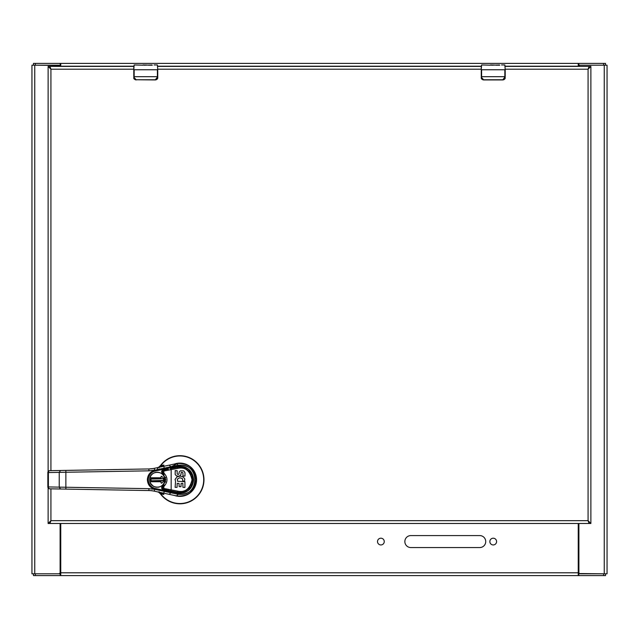 <?xml version="1.0" encoding="UTF-8"?>
<svg xmlns="http://www.w3.org/2000/svg" width="639" height="639" viewBox="0 0 639 639"><rect width="100%" height="100%" fill="white"/><g stroke="black" fill="none" stroke-linecap="round" stroke-linejoin="round"><path stroke-width="0.96" d="M578.918 66.392A1.438 1.438 0 0 1 580.332 65.194L604.246 65.194L604.246 573.806L607.05 573.806L607.05 65.194L604.246 65.194M60.106 523.485L60.106 572.368A1.438 1.438 0 0 1 58.668 573.806L34.754 573.806L34.754 65.194L31.95 65.194L31.95 573.806L31.95 65.194M34.754 65.194L58.668 65.194A1.438 1.438 0 0 1 60.082 66.392M578.894 523.485L578.894 572.368A1.438 1.438 0 0 0 580.332 573.806L604.246 573.806M34.754 573.806L31.95 573.806M60.154 65.194L60.154 63.405L35.377 63.405L35.377 65.194L60.753 65.466M578.846 65.194L603.623 65.194L603.623 63.405L578.846 63.405L578.846 65.202L578.247 65.466M35.377 63.405L33.46 63.405L33.46 65.194M603.623 63.405L605.54 63.405L605.54 65.194M578.247 66.4L578.247 64.14L578.846 63.405L60.753 63.405L60.753 64.14L60.154 63.405L60.753 63.405M578.247 64.14L578.247 63.405M60.753 64.14L60.753 66.4M578.846 573.806L578.846 575.595L603.623 575.595L603.623 573.806L578.247 573.534M60.154 573.806L35.377 573.806L35.377 575.595L60.154 575.595L60.154 573.806L60.753 573.534M603.623 575.595L605.54 575.595L605.54 573.806M35.377 575.595L33.46 575.595L33.46 573.806M60.753 523.485L60.753 574.86L60.154 575.595L578.247 575.595L578.247 574.86L578.846 575.595L578.247 575.595M60.753 574.86L60.753 575.595M578.247 574.86L578.247 523.485M496.591 541.568A3.371 3.371 0 0 1 491.543 544.492A3.371 3.371 0 0 1 491.543 538.653A3.371 3.371 0 0 1 496.591 541.568M384.255 541.568A3.363 3.363 0 0 1 379.207 544.492A3.363 3.363 0 0 1 379.207 538.653A3.363 3.363 0 0 1 384.255 541.568M479.737 535.578A5.991 5.991 0 0 1 485.728 541.568A5.991 5.991 0 0 1 479.737 547.559L410.845 547.559A5.991 5.991 0 0 1 404.854 541.568A5.991 5.991 0 0 1 410.845 535.578L479.737 535.578M52.015 470.639L49.698 470.679A1.885 1.334 89 0 0 48.396 472.564L48.396 486.934A1.885 1.334 91 0 0 49.698 488.819L148.887 490.552A28.3 28.3 0 0 1 154.287 491.167L154.694 489.322C150.109 487.765 147.665 484.57 147.377 479.745C147.665 474.929 150.109 471.734 154.694 470.176L154.287 468.331A28.3 28.3 0 0 1 148.887 468.946L60.529 470.488L59.227 472.373L59.227 487.126L148.919 488.667L155.221 489.434L155.421 488.515A8.962 8.962 0 0 1 155.421 470.983L164.415 469.066L163.824 466.302L154.287 468.331M155.421 470.983L155.221 470.064L148.919 470.831L47.845 472.564L47.845 486.934L59.227 487.126L60.529 489.011M154.287 491.167L163.824 493.196L164.215 491.351L155.221 489.434M151.898 490.616L148.887 490.552L148.919 488.667M61.695 489.027L52.015 488.859M47.845 472.564A1.885 1.885 0 0 1 49.698 470.679L60.529 470.488M148.919 470.831L148.887 468.946L153.168 468.547M164.415 490.432L177.091 493.036C186.109 494.338 191.484 489.913 193.218 479.745C191.492 469.585 186.109 465.152 177.091 466.462L171.643 467.524L177.067 466.374A0.943 0.663 -102 0 0 177.514 465.312L178.169 465.2L176.476 463.602C188.249 462.724 194.895 468.107 196.429 479.745C194.903 491.391 188.249 496.775 176.476 495.896L161.308 492.661L169.159 494.338L170.845 492.765L164.215 491.351L164.415 490.432L155.421 488.515M165.15 493.484L169.966 494.506M49.698 488.819A1.885 1.885 0 0 1 47.845 486.934L48.396 486.934M176.476 463.602L163.824 466.302M163.951 466.27L165.884 465.863M167.075 465.607L168.456 465.312M155.221 470.064L170.845 466.734L169.159 465.16M177.067 466.374L177.602 466.27A13.683 13.683 0 0 0 177.067 466.374L164.415 469.066M176.476 495.896L178.169 494.298L177.514 494.187A0.943 0.663 -78 0 0 177.067 493.124A13.683 13.683 0 0 0 177.586 493.228L177.067 493.124M178.944 466.103L177.674 466.254L178.169 465.2L180.917 465.128L180.23 466.071A13.683 13.683 0 0 0 177.674 466.254L180.23 466.071C188.377 467.029 192.834 471.582 193.601 479.745C192.834 487.916 188.377 492.469 180.23 493.428L177.674 493.244A13.683 13.683 0 0 0 180.23 493.428L180.917 494.37L178.169 494.298L177.674 493.244L178.944 493.396M195.877 479.745C194.959 488.787 189.975 493.659 180.917 494.37C199.376 494.866 199.376 464.633 180.917 465.128C189.975 465.839 194.959 470.711 195.877 479.745L196.429 479.745M157.625 469.545L157.45 468.635M182.706 480.72L184.407 481.447M177.61 481.287L184.935 481.662L184.935 487.333M184.527 481.415L184.783 478.859L183.058 476.878L179.99 476.063L176.963 476.95L175.086 479.426L175.541 481.447L175.126 487.349L177.067 487.349L177.179 483.372L179.032 483.372L179.144 486.591L180.997 486.702L181.109 483.451L182.834 483.34L182.938 487.333L184.831 487.445M175.238 470.56L175.166 474.41L176.236 475.72L178.153 476.247L179.815 475.807L180.861 474.849L181.204 472.525L181.811 472.197L182.914 472.82L182.954 476.015L184.983 476.071L184.983 472.724L183.76 470.887L180.422 470.807L179.208 471.981L178.976 474.018L178.033 474.497L177.195 473.906L177.139 470.663L175.126 470.671M178.105 491.215C185.254 492.613 189.895 488.803 192.035 479.785C189.951 470.751 185.334 466.917 178.177 468.267L163.824 471.023L163.824 472.948C168.041 477.477 168.041 482.014 163.824 486.551L163.824 488.476L171.164 489.857A0.943 0.663 101.1 0 1 170.317 490.784L177.259 492.142C184.975 493.667 189.991 489.554 192.307 479.785C190.047 470.016 185.054 465.871 177.338 467.341L170.317 468.714A0.943 0.663 78.9 0 1 171.164 469.641L171.164 489.857L178.105 491.215L177.259 492.142L170.605 490.84L170.613 491.75M177.586 481.223L177.322 479.114L179.719 477.724L182.403 478.587L182.77 480.824M179.735 492.373L187.291 489.825M188.377 488.907L189.983 487.054M190.869 485.608L191.285 484.721M192.123 477.605L191.86 476.39M191.253 474.689L188.689 470.895M187.267 469.657L181.38 467.237M179.823 467.125L179.024 467.141M168.161 490.361L177.338 492.158M168.76 489.434L168.089 490.345M168.76 470.064L168.129 469.146L163.632 470.104L163.824 471.023L162.929 471.215A0.471 0.471 0 0 0 162.753 472.061L163.824 472.948L163.177 473.635L165.773 479.745L163.177 485.864L163.824 486.551L162.753 487.437A0.471 0.471 0 0 0 162.929 488.284L163.824 488.476L163.632 489.394L168.129 490.353M168.129 469.146L166.084 469.577M167.634 490.249L166.068 489.913M163.177 485.864A8.491 8.491 0 0 1 162.21 486.67L161.611 487.821L161.931 488.715M162.753 487.437L162.21 486.67A1.414 1.414 0 0 0 162.729 489.202L164.606 489.602L164.606 490.472M162.753 472.061L162.21 472.828A8.491 8.491 0 0 1 163.177 473.635M163.456 485.584L164.007 484.937M165.421 482.189L165.565 481.63M165.589 477.988L165.413 477.293M163.975 474.513L163.472 473.938M164.606 469.026L164.606 469.897L162.729 470.296A1.414 1.414 0 0 0 162.21 472.828L161.683 471.231M164.878 479.745C165.301 489.546 149.27 489.546 149.694 479.745C149.27 469.953 165.301 469.953 164.878 479.745M161.691 471.215L161.907 470.815M162.298 470.464L162.729 470.296L162.929 471.215M162.929 488.284L162.729 489.202L161.955 488.739M162.21 472.828L161.611 471.678M155.756 472.309L154.846 472.556M150.157 477.133L149.877 478.068M149.853 481.311L150.149 482.349M150.74 483.603L153.328 486.231M153.52 486.343L154.127 486.654M155.796 487.198L158.815 487.19M157.649 468.563L157.482 467.652L158.911 467.141L159.095 467.852L158.823 467.141L160.597 465.416A24.058 24.058 0 0 1 196.077 461.925A24.058 24.058 0 0 1 196.077 497.573A24.058 24.058 0 0 1 160.597 494.083L158.823 492.357L159.095 491.647L158.911 492.357L157.633 491.886M157.482 491.846L158.823 492.357M160.333 465.775L160.597 465.416A24.058 24.058 0 0 1 196.077 461.925A24.058 24.058 0 0 1 196.077 497.573A24.058 24.058 0 0 1 160.597 494.083L160.333 493.723M162.657 492.949L163.911 494.442L160.82 493.915A23.779 23.779 0 0 0 195.893 497.366A23.779 23.779 0 0 0 195.893 462.133A23.779 23.779 0 0 0 160.82 465.583L163.911 465.056L158.911 467.141L160.581 465.855M160.581 493.643L158.911 492.357L163.911 494.442L160.724 492.541M160.724 466.957L163.911 465.056L162.657 466.55M174.383 464.05A16.646 16.646 0 0 1 196.564 479.745A16.646 16.646 0 0 1 174.383 495.449M164.782 479.745A7.5 7.5 0 0 1 150.053 481.734A7.5 7.5 0 0 1 158.288 472.317A7.5 7.5 0 0 1 164.782 479.745A0.943 0.943 0 0 1 164.511 480.416L161.867 483.06A0.471 0.471 0 0 1 161.06 482.725L161.06 481.734L150.053 481.726L161.06 481.726L161.06 482.725A0.471 0.471 0 0 0 161.859 483.06L164.511 480.416A0.943 0.943 0 0 0 164.511 479.082A0.943 0.943 0 0 1 164.782 479.745M150.053 477.764L161.06 477.764L161.06 476.774A0.471 0.471 0 0 1 161.867 476.438L164.511 479.082L161.859 476.438A0.471 0.471 0 0 0 161.06 476.774L161.06 477.772L150.053 477.772A7.5 7.5 0 0 0 150.053 481.726M150.964 478.715L150.964 479.378L150.964 478.715L163.6 478.715L151.299 479.042M163.272 479.042L163.608 479.37L163.6 478.715M163.935 479.042L163.935 480.456L163.272 480.456L163.935 480.456M163.608 480.784L150.972 480.784L163.272 480.456M151.299 480.456L150.964 480.129L150.972 480.784M150.636 480.456L150.636 479.042M150.964 480.129L150.964 479.378M163.608 479.37L163.608 480.121M481.247 66.041L481.247 76.688L504.85 76.688L504.85 69.755L481.606 69.755L481.606 77.591L483.643 79.763L502.813 79.763L505.209 76.688L505.209 69.747M490.464 65.194L481.606 64.962M499.251 64.962L495.992 65.202L499.746 65.194M499.506 64.962L491.591 65.202M492.853 65.194L491.327 65.178M490.464 64.962L491.263 64.962M505.209 76.688L503.676 79.771L502.813 79.931L483.643 79.931L482.78 79.771L481.247 76.688M481.247 69.755L481.606 64.954L481.247 69.755M494.482 65.026L490.584 64.962M504.85 64.962L501.511 64.962M505.209 69.755L504.85 64.954L505.209 69.755M481.247 77.535A2.396 2.396 0 0 0 481.295 78.014A2.396 2.396 0 0 1 481.247 77.535M481.359 78.262A2.396 2.396 0 0 0 481.87 79.148A2.396 2.396 0 0 1 481.359 78.262M505.209 77.535A2.396 2.396 0 0 1 505.161 78.006A2.396 2.396 0 0 0 505.209 77.535L504.85 77.591M133.791 66.041L133.791 76.688L157.394 76.688L157.394 69.755L134.15 69.755L134.15 77.591L136.187 79.763L155.357 79.763L157.753 76.688L157.753 69.747M143.008 65.194L134.15 64.962M151.794 64.962L148.536 65.202L152.29 65.194M152.05 64.962L144.134 65.202M145.396 65.194L143.871 65.178M143.008 64.962L143.807 64.962M134.15 77.591L133.791 77.543C133.559 78.685 134.358 79.484 136.187 79.931L135.324 79.771L133.791 76.688M133.791 69.755L134.15 64.954L133.791 69.755M147.026 65.026L143.128 64.962M157.394 64.962L154.055 64.962M157.753 69.755L157.394 64.954L157.753 69.755M157.753 76.688L157.753 77.543C157.881 78.773 157.082 79.571 155.357 79.939M157.753 77.543L156.22 79.771L155.357 79.931L136.187 79.763M133.791 77.535A2.396 2.396 0 0 0 133.839 78.014A2.396 2.396 0 0 1 133.791 77.535M133.902 78.262A2.396 2.396 0 0 0 134.414 79.148A2.396 2.396 0 0 1 133.902 78.262M157.753 77.535A2.396 2.396 0 0 1 157.705 78.006A2.396 2.396 0 0 0 157.753 77.535L157.394 77.591M48.125 487.924L48.125 523.485L50.928 520.681L49.922 523.485L589.078 523.485M590.875 66.392L589.078 66.392L588.072 69.204L588.072 520.681L589.078 523.477L588.072 520.681L590.875 523.477L590.875 66.392L588.072 69.196L589.078 66.4L505.209 66.4M481.247 66.4L157.753 66.4M133.791 66.4L49.922 66.4L50.928 69.196L48.125 66.4L48.125 471.574M589.078 523.477L590.875 523.477M48.125 523.485L49.922 523.485L50.928 520.681L50.928 488.843M50.928 470.655L50.928 69.196L49.922 66.4L48.125 66.4M60.753 66.208L133.791 66.208M157.753 66.208L481.247 66.208M505.209 66.208L578.247 66.208M578.247 572.792L60.753 572.792M65.865 470.4L65.865 489.099M177.514 494.187L170.845 492.765L170.397 491.71M170.397 467.788L170.845 466.734L177.514 465.312M178.105 468.283L177.259 467.357L178.177 468.267M170.613 468.659L170.613 467.748M168.376 468.219L177.107 463.682M483.643 79.939C481.814 79.484 481.015 78.685 481.247 77.543L481.606 77.591M588.072 520.681L50.928 520.681M50.928 69.204L133.791 69.204M157.753 69.204L481.247 69.204M505.209 69.204L588.072 69.204M157.569 467.628L158.903 467.093M505.209 77.543C505.337 78.773 504.538 79.571 502.813 79.939"/></g></svg>
